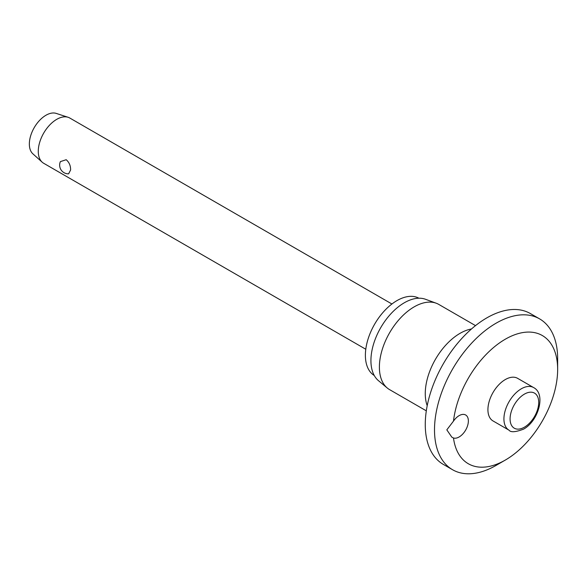 <?xml version="1.0" encoding="UTF-8"?>
<svg xmlns="http://www.w3.org/2000/svg" width="587" height="587" viewBox="0 0 587 587"><rect width="100%" height="100%" fill="white"/><g stroke="black" fill="none" stroke-linecap="round" stroke-linejoin="round"><path stroke-width="0.88" d="M446.817 429.853L453.487 421.114A13.061 7.543 -60 0 1 465.66 414.987A13.061 7.543 -60 0 1 468.367 420.967A13.061 7.543 -60 0 1 463.202 433.522A13.061 7.543 -60 0 1 453.487 437.997L451.829 437.161L446.817 429.853M453.487 437.997A74.013 42.734 120 0 0 505.312 460.069L496.081 465.403A87.081 50.277 120 0 1 452.54 469.717A87.081 50.277 120 0 1 434.505 429.853A87.081 50.277 120 0 1 472.513 342.221A87.081 50.277 120 0 1 539.614 318.888A87.081 50.277 120 0 1 557.65 358.752L557.65 369.421A74.013 42.734 120 0 0 508.98 337.232A74.013 42.734 120 0 0 453.487 421.114M539.614 318.888L530.377 313.561A87.081 50.277 120 0 0 463.275 336.887A87.081 50.277 120 0 0 425.267 424.518A87.081 50.277 120 0 0 443.302 464.383L452.54 469.717M475.514 325.624L438.783 304.418A49.198 28.403 120 0 0 436.214 303.215A49.198 28.403 120 0 0 399.285 319.321A49.198 28.403 120 0 0 379.393 367.11A49.198 28.403 120 0 0 387.259 388.007A49.198 28.403 120 0 0 389.585 389.629L426.316 410.841M436.214 303.215L425.487 299.267A47.239 27.273 120 0 0 390.032 314.735A47.239 27.273 120 0 0 370.925 360.623A47.239 27.273 120 0 0 378.483 380.692L387.259 388.007M418.891 298.211A44.627 25.769 120 0 0 384.632 310.626A44.627 25.769 120 0 0 365.385 355.289A44.627 25.769 120 0 0 374.264 375.504M509.024 430.183L493.014 420.938A24.603 14.205 -60 0 1 487.922 409.675A24.603 14.205 -60 0 1 498.657 384.925A24.603 14.205 -60 0 1 517.609 378.329L533.62 387.574A24.603 14.205 120 0 0 521.322 388.792A24.603 14.205 120 0 0 503.925 418.92A24.603 14.205 120 0 0 509.024 430.183C510.712 432.509 515.533 432.171 523.501 429.178C538.345 421.231 546.292 394.002 533.62 387.574M391.911 304L69.809 118.038A26.122 15.086 120 0 0 68.129 117.29A26.122 15.086 120 0 0 48.655 126.161A26.122 15.086 120 0 0 38.28 151.329A26.122 15.086 120 0 0 42.198 162.203A26.122 15.086 120 0 0 43.687 163.281L365.789 349.25M70.601 169.988L68.613 173.833A8.71 8.71 0 0 1 60.388 161.616L66.199 159.715C69.193 162.298 70.667 165.717 70.601 169.988M68.129 117.29L56.22 113.408A23.509 13.574 120 0 0 38.691 121.384A23.509 13.574 120 0 0 29.35 144.035A23.509 13.574 120 0 0 32.879 153.831L42.198 162.203M505.312 460.069A74.013 42.734 120 0 0 557.65 369.421M471.508 328.962A49.198 28.403 120 0 0 425.267 393.591A49.198 28.403 120 0 0 427.204 405.698M510.081 418.92A20.244 11.689 120 0 0 524.404 427.189A20.244 11.689 120 0 0 538.719 402.388A20.244 11.689 120 0 0 524.404 394.126A20.244 11.689 120 0 0 510.081 418.92"/></g></svg>
